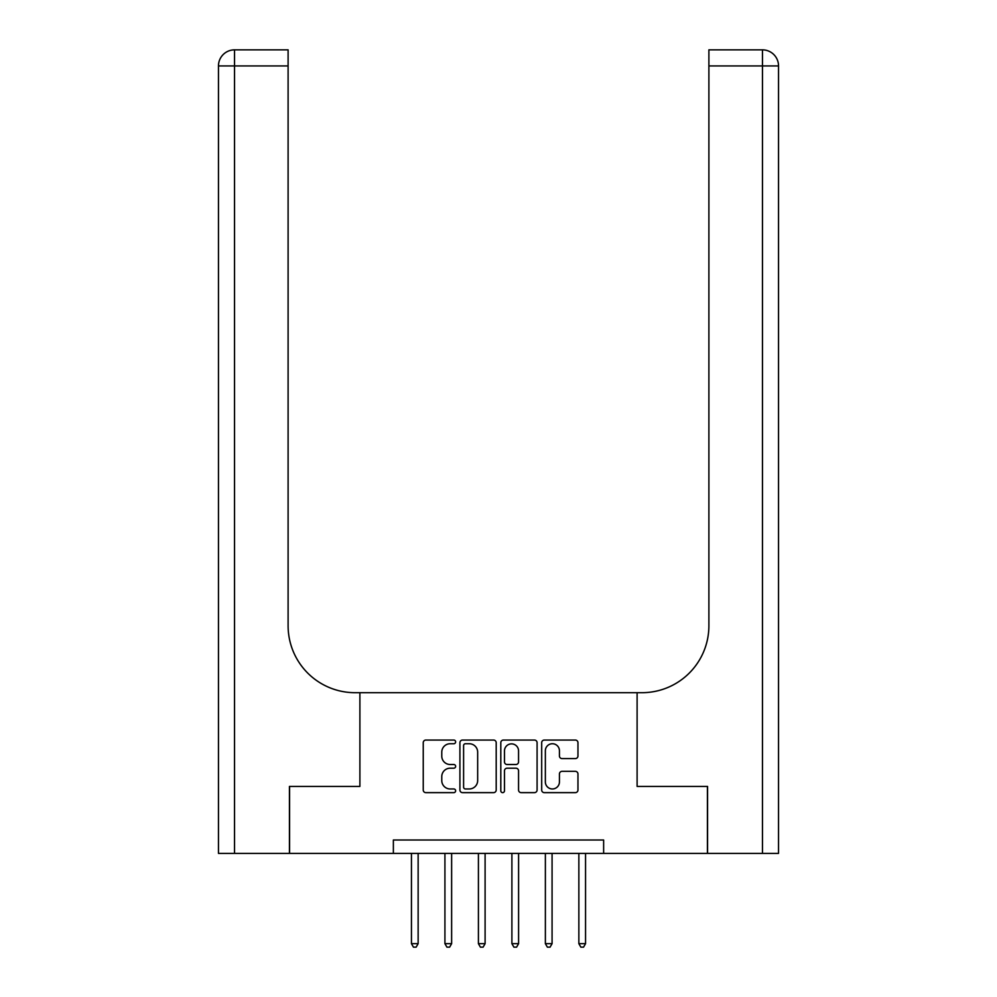 <?xml version="1.0" encoding="UTF-8"?>
<svg xmlns="http://www.w3.org/2000/svg" width="997" height="997" viewBox="0 0 997 997"><rect width="100%" height="100%" fill="white"/><g stroke="black" fill="none" stroke-linecap="round" stroke-linejoin="round"><path stroke-width="1.5" d="M455.641 741.905A1.844 1.844 0 0 0 453.809 740.061L425.869 740.061A2.63 2.63 0 0 0 423.239 742.69L423.239 790.01A2.63 2.63 0 0 0 425.869 792.64L453.809 792.64A1.844 1.844 0 0 0 455.641 790.795A1.844 1.844 0 0 0 453.809 788.963L450.195 788.963A8.412 8.412 0 0 1 441.771 780.551L441.771 776.601A8.412 8.412 0 0 1 450.195 768.188L453.809 768.188A1.844 1.844 0 0 0 455.641 766.357A1.844 1.844 0 0 0 453.809 764.512L450.195 764.512A8.412 8.412 0 0 1 441.771 756.1L441.771 752.149A8.412 8.412 0 0 1 450.195 743.737L453.809 743.737A1.844 1.844 0 0 0 455.641 741.905M575.331 758.592A2.63 2.63 0 0 0 577.961 755.963L577.961 742.69A2.63 2.63 0 0 0 575.331 740.061L544.312 740.061A2.63 2.63 0 0 0 541.683 742.69L541.683 790.01A2.63 2.63 0 0 0 544.312 792.64L575.331 792.64A2.63 2.63 0 0 0 577.961 790.01L577.961 773.971A2.63 2.63 0 0 0 575.331 771.342L562.059 771.342A2.63 2.63 0 0 0 559.429 773.971L559.429 781.922A7.029 7.029 0 0 1 552.4 788.963A7.029 7.029 0 0 1 545.359 781.922L545.359 750.778A7.029 7.029 0 0 1 552.4 743.737A7.029 7.029 0 0 1 559.429 750.778L559.429 755.963A2.63 2.63 0 0 0 562.059 758.592L575.331 758.592M778.532 853.407L778.532 65.927L778.532 853.407L707.558 853.407L707.558 786.434L637.108 786.434L707.421 786.434L707.421 853.407L603.634 853.407L603.634 840.01L393.366 840.01L393.366 853.407L603.634 853.407M393.366 853.407L289.579 853.407L289.579 786.434L359.892 786.434L359.892 692.691L637.108 692.691L637.108 786.434L637.108 692.691L641.931 692.691A66.961 66.961 0 0 0 708.892 625.73L708.892 49.85L762.468 49.85L708.892 49.85M496.194 742.69A2.63 2.63 0 0 0 493.565 740.061L462.546 740.061A2.63 2.63 0 0 0 459.916 742.69L459.916 790.01A2.63 2.63 0 0 0 462.546 792.64L493.565 792.64A2.63 2.63 0 0 0 496.194 790.01L496.194 742.69M503.435 740.061L534.454 740.061A2.63 2.63 0 0 1 537.084 742.69L537.084 790.01A2.63 2.63 0 0 1 534.454 792.64L521.182 792.64A2.63 2.63 0 0 1 518.552 790.01L518.552 770.818A2.63 2.63 0 0 0 515.923 768.188L507.112 768.188A2.63 2.63 0 0 0 504.482 770.818L504.482 790.795A1.844 1.844 0 0 1 502.638 792.64A1.844 1.844 0 0 1 500.806 790.795L500.806 742.69A2.63 2.63 0 0 1 503.435 740.061M465.437 743.737A1.844 1.844 0 0 0 463.593 745.582L463.593 787.119A1.844 1.844 0 0 0 465.437 788.963L469.251 788.963A8.412 8.412 0 0 0 477.663 780.551L477.663 752.149A8.412 8.412 0 0 0 469.251 743.737L465.437 743.737M518.552 750.903A7.029 7.029 0 0 0 511.511 743.874A7.029 7.029 0 0 0 504.482 750.903L504.482 761.882A2.63 2.63 0 0 0 507.112 764.512L515.923 764.512A2.63 2.63 0 0 0 518.552 761.882L518.552 750.903M411.449 853.407L411.449 943.673L418.142 943.673L418.142 853.407M418.142 943.673L416.135 947.15L413.456 947.15L411.449 943.673M444.924 853.407L444.924 943.673L451.629 943.673L451.629 853.407M451.629 943.673L449.622 947.15L446.943 947.15L444.924 943.673M478.41 853.407L478.41 943.673L485.103 943.673L485.103 853.407M485.103 943.673L483.096 947.15L480.417 947.15L478.41 943.673M511.897 853.407L511.897 943.673L518.59 943.673L518.59 853.407M518.59 943.673L516.583 947.15L513.904 947.15L511.897 943.673M545.371 853.407L545.371 943.673L552.076 943.673L552.076 853.407M552.076 943.673L550.057 947.15L547.378 947.15L545.371 943.673M289.442 786.434L359.892 786.434L359.892 692.691L355.069 692.691A66.961 66.961 0 0 1 288.108 625.73L288.108 65.927L234.532 65.927L234.532 853.407L289.442 853.407L289.442 786.434M234.532 853.407L218.468 853.407L218.468 65.927A16.077 16.077 0 0 1 234.532 49.85L288.108 49.85L288.108 65.927M288.108 49.85L234.532 49.85A16.077 16.077 0 0 0 218.468 65.927L234.532 65.927L234.532 49.85M355.069 692.691A66.961 66.961 0 0 1 288.108 625.73M762.468 853.407L762.468 65.927L778.532 65.927L778.532 692.691L778.532 65.927A16.077 16.077 0 0 0 762.468 49.85A16.077 16.077 0 0 1 778.532 65.927A16.077 16.077 0 0 0 762.468 49.85L762.468 65.927L708.892 65.927M641.931 692.691A66.961 66.961 0 0 0 708.892 625.73M578.858 853.407L578.858 943.673L585.551 943.673L585.551 853.407M585.551 943.673L583.544 947.15L580.865 947.15L578.858 943.673"/></g></svg>
